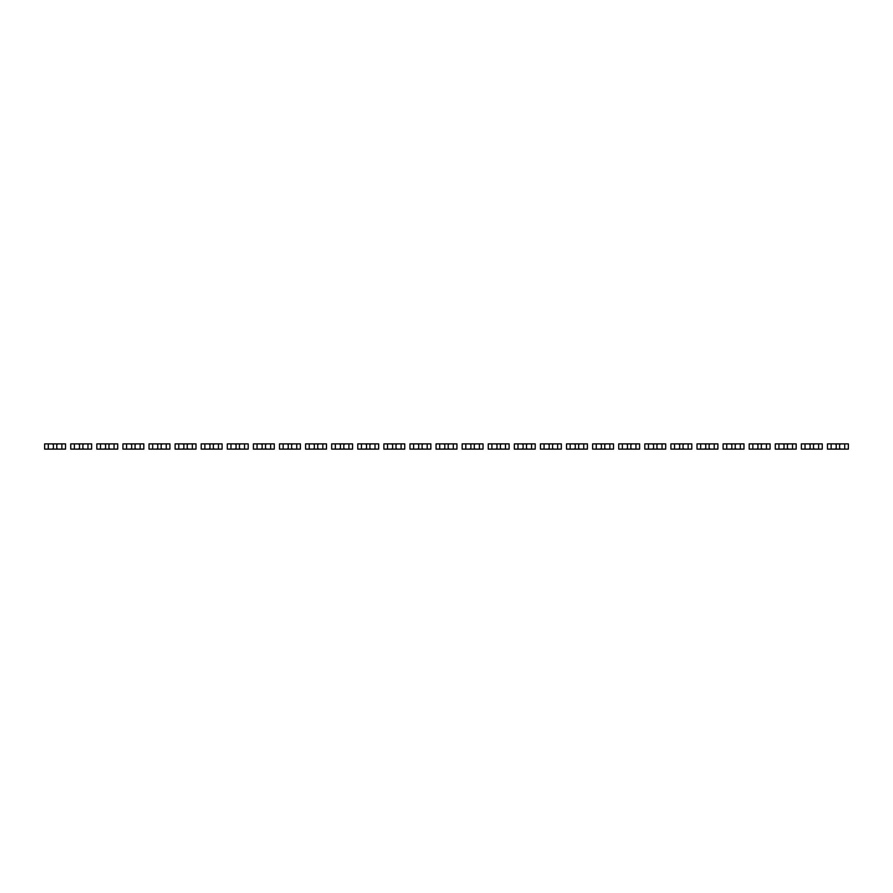 <?xml version="1.0" encoding="UTF-8"?>
<svg xmlns="http://www.w3.org/2000/svg" width="893" height="893" viewBox="0 0 893 893"><rect width="100%" height="100%" fill="white"/><g stroke="black" fill="none" stroke-linecap="round" stroke-linejoin="round"><path stroke-width="1.34" d="M48.3 443.888L48.3 449.112L44.65 449.112L44.65 443.888L52.475 443.888L53.39 444.803L53.39 448.197L52.475 449.112L65.524 449.112L65.524 443.888L61.874 443.888L61.874 449.112M48.3 449.112L52.475 449.112M52.475 443.888L57.699 443.888L56.784 444.803L56.784 448.197L57.699 449.112M57.699 443.888L61.874 443.888M74.398 443.888L74.398 449.112L70.748 449.112L70.748 443.888L78.573 443.888L79.488 444.803L79.488 448.197L78.573 449.112L91.622 449.112L91.622 443.888L87.972 443.888L87.972 449.112M74.398 449.112L78.573 449.112M78.573 443.888L83.786 443.888L82.882 444.803L82.882 448.197L83.786 449.112M83.786 443.888L87.972 443.888M100.496 443.888L100.496 449.112L96.835 449.112L96.835 443.888L104.671 443.888L105.575 444.803L105.575 448.197L104.671 449.112L117.709 449.112L117.709 443.888L114.058 443.888L114.058 449.112M100.496 449.112L104.671 449.112M104.671 443.888L109.884 443.888L108.968 444.803L108.968 448.197L109.884 449.112M109.884 443.888L114.058 443.888M126.583 443.888L126.583 449.112L122.933 449.112L122.933 443.888L130.758 443.888L131.673 444.803L131.673 448.197L130.758 449.112L143.806 449.112L143.806 443.888L140.156 443.888L140.156 449.112M126.583 449.112L130.758 449.112M130.758 443.888L135.982 443.888L135.066 444.803L135.066 448.197L135.982 449.112M135.982 443.888L140.156 443.888M152.681 443.888L152.681 449.112L149.031 449.112L149.031 443.888L156.855 443.888L157.771 444.803L157.771 448.197L156.855 449.112L169.904 449.112L169.904 443.888L166.254 443.888L166.254 449.112M152.681 449.112L156.855 449.112M156.855 443.888L162.068 443.888L161.164 444.803L161.164 448.197L162.068 449.112M162.068 443.888L166.254 443.888M178.779 443.888L178.779 449.112L175.117 449.112L175.117 443.888L182.953 443.888L183.858 444.803L183.858 448.197L182.953 449.112L195.991 449.112L195.991 443.888L192.341 443.888L192.341 449.112M178.779 449.112L182.953 449.112M182.953 443.888L188.166 443.888L187.251 444.803L187.251 448.197L188.166 449.112M188.166 443.888L192.341 443.888M204.865 443.888L204.865 449.112L201.215 449.112L201.215 443.888L209.04 443.888L209.955 444.803L209.955 448.197L209.04 449.112L222.089 449.112L222.089 443.888L218.439 443.888L218.439 449.112M204.865 449.112L209.04 449.112M209.04 443.888L214.264 443.888L213.349 444.803L213.349 448.197L214.264 449.112M214.264 443.888L218.439 443.888M230.963 443.888L230.963 449.112L227.313 449.112L227.313 443.888L235.138 443.888L236.053 444.803L236.053 448.197L235.138 449.112L248.187 449.112L248.187 443.888L244.526 443.888L244.526 449.112M230.963 449.112L235.138 449.112M235.138 443.888L240.351 443.888L239.447 444.803L239.447 448.197L240.351 449.112M240.351 443.888L244.526 443.888M257.061 443.888L257.061 449.112L253.4 449.112L253.4 443.888L261.236 443.888L262.14 444.803L262.14 448.197L261.236 449.112L274.274 449.112L274.274 443.888L270.624 443.888L270.624 449.112M257.061 449.112L261.236 449.112M261.236 443.888L266.449 443.888L265.534 444.803L265.534 448.197L266.449 449.112M266.449 443.888L270.624 443.888M283.148 443.888L283.148 449.112L279.498 449.112L279.498 443.888L287.323 443.888L288.238 444.803L288.238 448.197L287.323 449.112L300.372 449.112L300.372 443.888L296.722 443.888L296.722 449.112M283.148 449.112L287.323 449.112M287.323 443.888L292.547 443.888L291.631 444.803L291.631 448.197L292.547 449.112M292.547 443.888L296.722 443.888M309.246 443.888L309.246 449.112L305.596 449.112L305.596 443.888L313.421 443.888L314.336 444.803L314.336 448.197L313.421 449.112L326.47 449.112L326.47 443.888L322.808 443.888L322.808 449.112M309.246 449.112L313.421 449.112M313.421 443.888L318.634 443.888L317.729 444.803L317.729 448.197L318.634 449.112M318.634 443.888L322.808 443.888M335.344 443.888L335.344 449.112L331.683 449.112L331.683 443.888L339.519 443.888L340.423 444.803L340.423 448.197L339.519 449.112L352.556 449.112L352.556 443.888L348.906 443.888L348.906 449.112M335.344 449.112L339.519 449.112M339.519 443.888L344.731 443.888L343.816 444.803L343.816 448.197L344.731 449.112M344.731 443.888L348.906 443.888M361.431 443.888L361.431 449.112L357.78 449.112L357.78 443.888L365.605 443.888L366.521 444.803L366.521 448.197L365.605 449.112L378.654 449.112L378.654 443.888L375.004 443.888L375.004 449.112M361.431 449.112L365.605 449.112M365.605 443.888L370.829 443.888L369.914 444.803L369.914 448.197L370.829 449.112M370.829 443.888L375.004 443.888M387.529 443.888L387.529 449.112L383.878 449.112L383.878 443.888L391.703 443.888L392.619 444.803L392.619 448.197L391.703 449.112L404.752 449.112L404.752 443.888L401.091 443.888L401.091 449.112M387.529 449.112L391.703 449.112M391.703 443.888L396.916 443.888L396.012 444.803L396.012 448.197L396.916 449.112M396.916 443.888L401.091 443.888M413.626 443.888L413.626 449.112L409.965 449.112L409.965 443.888L417.801 443.888L418.705 444.803L418.705 448.197L417.801 449.112L430.839 449.112L430.839 443.888L427.189 443.888L427.189 449.112M413.626 449.112L417.801 449.112M417.801 443.888L423.014 443.888L422.099 444.803L422.099 448.197L423.014 449.112M423.014 443.888L427.189 443.888M439.713 443.888L439.713 449.112L436.063 449.112L436.063 443.888L443.888 443.888L444.803 444.803L444.803 448.197L443.888 449.112L456.937 449.112L456.937 443.888L453.287 443.888L453.287 449.112M439.713 449.112L443.888 449.112M443.888 443.888L449.112 443.888L448.197 444.803L448.197 448.197L449.112 449.112M449.112 443.888L453.287 443.888M465.811 443.888L465.811 449.112L462.161 449.112L462.161 443.888L469.986 443.888L470.901 444.803L470.901 448.197L469.986 449.112L483.035 449.112L483.035 443.888L479.374 443.888L479.374 449.112M465.811 449.112L469.986 449.112M469.986 443.888L475.199 443.888L474.295 444.803L474.295 448.197L475.199 449.112M475.199 443.888L479.374 443.888M491.909 443.888L491.909 449.112L488.248 449.112L488.248 443.888L496.084 443.888L496.988 444.803L496.988 448.197L496.084 449.112L509.122 449.112L509.122 443.888L505.471 443.888L505.471 449.112M491.909 449.112L496.084 449.112M496.084 443.888L501.297 443.888L500.381 444.803L500.381 448.197L501.297 449.112M501.297 443.888L505.471 443.888M517.996 443.888L517.996 449.112L514.346 449.112L514.346 443.888L522.171 443.888L523.086 444.803L523.086 448.197L522.171 449.112L535.22 449.112L535.22 443.888L531.569 443.888L531.569 449.112M517.996 449.112L522.171 449.112M522.171 443.888L527.395 443.888L526.479 444.803L526.479 448.197L527.395 449.112M527.395 443.888L531.569 443.888M544.094 443.888L544.094 449.112L540.444 449.112L540.444 443.888L548.269 443.888L549.184 444.803L549.184 448.197L548.269 449.112L561.317 449.112L561.317 443.888L557.656 443.888L557.656 449.112M544.094 449.112L548.269 449.112M548.269 443.888L553.481 443.888L552.577 444.803L552.577 448.197L553.481 449.112M553.481 443.888L557.656 443.888M570.192 443.888L570.192 449.112L566.53 449.112L566.53 443.888L574.366 443.888L575.271 444.803L575.271 448.197L574.366 449.112L587.404 449.112L587.404 443.888L583.754 443.888L583.754 449.112M570.192 449.112L574.366 449.112M574.366 443.888L579.579 443.888L578.664 444.803L578.664 448.197L579.579 449.112M579.579 443.888L583.754 443.888M596.278 443.888L596.278 449.112L592.628 449.112L592.628 443.888L600.453 443.888L601.369 444.803L601.369 448.197L600.453 449.112L613.502 449.112L613.502 443.888L609.852 443.888L609.852 449.112M596.278 449.112L600.453 449.112M600.453 443.888L605.677 443.888L604.762 444.803L604.762 448.197L605.677 449.112M605.677 443.888L609.852 443.888M622.376 443.888L622.376 449.112L618.726 449.112L618.726 443.888L626.551 443.888L627.466 444.803L627.466 448.197L626.551 449.112L639.6 449.112L639.6 443.888L635.939 443.888L635.939 449.112M622.376 449.112L626.551 449.112M626.551 443.888L631.764 443.888L630.86 444.803L630.86 448.197L631.764 449.112M631.764 443.888L635.939 443.888M648.474 443.888L648.474 449.112L644.813 449.112L644.813 443.888L652.649 443.888L653.553 444.803L653.553 448.197L652.649 449.112L665.687 449.112L665.687 443.888L662.037 443.888L662.037 449.112M648.474 449.112L652.649 449.112M652.649 443.888L657.862 443.888L656.947 444.803L656.947 448.197L657.862 449.112M657.862 443.888L662.037 443.888M674.561 443.888L674.561 449.112L670.911 449.112L670.911 443.888L678.736 443.888L679.651 444.803L679.651 448.197L678.736 449.112L691.785 449.112L691.785 443.888L688.135 443.888L688.135 449.112M674.561 449.112L678.736 449.112M678.736 443.888L683.96 443.888L683.045 444.803L683.045 448.197L683.96 449.112M683.96 443.888L688.135 443.888M700.659 443.888L700.659 449.112L697.009 449.112L697.009 443.888L704.834 443.888L705.749 444.803L705.749 448.197L704.834 449.112L717.883 449.112L717.883 443.888L714.221 443.888L714.221 449.112M700.659 449.112L704.834 449.112M704.834 443.888L710.047 443.888L709.142 444.803L709.142 448.197L710.047 449.112M710.047 443.888L714.221 443.888M726.746 443.888L726.746 449.112L723.096 449.112L723.096 443.888L730.932 443.888L731.836 444.803L731.836 448.197L730.932 449.112L743.969 449.112L743.969 443.888L740.319 443.888L740.319 449.112M726.746 449.112L730.932 449.112M730.932 443.888L736.145 443.888L735.229 444.803L735.229 448.197L736.145 449.112M736.145 443.888L740.319 443.888M752.844 443.888L752.844 449.112L749.194 449.112L749.194 443.888L757.018 443.888L757.934 444.803L757.934 448.197L757.018 449.112L770.067 449.112L770.067 443.888L766.417 443.888L766.417 449.112M752.844 449.112L757.018 449.112M757.018 443.888L762.242 443.888L761.327 444.803L761.327 448.197L762.242 449.112M762.242 443.888L766.417 443.888M778.942 443.888L778.942 449.112L775.291 449.112L775.291 443.888L783.116 443.888L784.032 444.803L784.032 448.197L783.116 449.112L796.165 449.112L796.165 443.888L792.504 443.888L792.504 449.112M778.942 449.112L783.116 449.112M783.116 443.888L788.329 443.888L787.425 444.803L787.425 448.197L788.329 449.112M788.329 443.888L792.504 443.888M805.028 443.888L805.028 449.112L801.378 449.112L801.378 443.888L809.214 443.888L810.118 444.803L810.118 448.197L809.214 449.112L822.252 449.112L822.252 443.888L818.602 443.888L818.602 449.112M805.028 449.112L809.214 449.112M809.214 443.888L814.427 443.888L813.512 444.803L813.512 448.197L814.427 449.112M814.427 443.888L818.602 443.888M831.126 443.888L831.126 449.112L827.476 449.112L827.476 443.888L835.301 443.888L836.216 444.803L836.216 448.197L835.301 449.112L848.35 449.112L848.35 443.888L844.7 443.888L844.7 449.112M831.126 449.112L835.301 449.112M835.301 443.888L840.525 443.888L839.61 444.803L839.61 448.197L840.525 449.112M840.525 443.888L844.7 443.888"/></g></svg>
